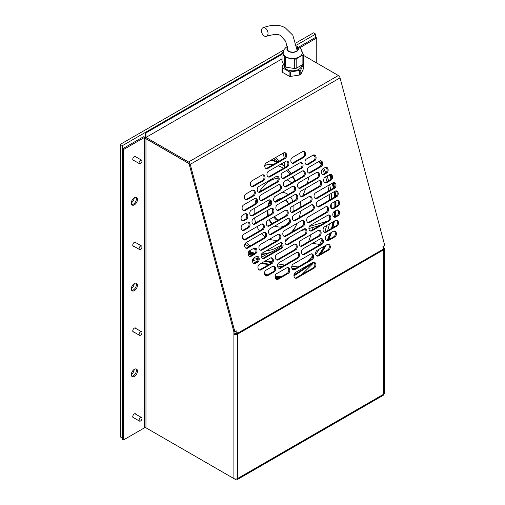 <?xml version="1.0" encoding="UTF-8"?>
<svg xmlns="http://www.w3.org/2000/svg" width="505" height="505" viewBox="0 0 505 505"><rect width="100%" height="100%" fill="white"/><g stroke="black" fill="none" stroke-linecap="round" stroke-linejoin="round"><path stroke-width="0.76" d="M140.535 160.268A2.045 1.18 120 0 0 139.197 162.073A2.045 1.18 120 0 0 139.513 163.715A2.045 1.18 120 0 0 140.535 163.614A2.045 1.18 120 0 0 141.873 161.808A2.045 1.18 120 0 0 141.558 160.167A2.045 1.18 120 0 0 140.535 160.268M140.535 246.08A2.045 1.18 120 0 0 139.197 247.879A2.045 1.18 120 0 0 139.513 249.52A2.045 1.18 120 0 0 140.535 249.419A2.045 1.18 120 0 0 141.873 247.614A2.045 1.18 120 0 0 141.558 245.973A2.045 1.18 120 0 0 140.535 246.08M140.535 331.867A2.045 1.18 120 0 0 139.197 333.672A2.045 1.18 120 0 0 139.513 335.314A2.045 1.18 120 0 0 140.535 335.213A2.045 1.18 120 0 0 141.873 333.407A2.045 1.18 120 0 0 141.558 331.766A2.045 1.18 120 0 0 140.535 331.867M140.535 417.66A2.045 1.18 120 0 0 139.197 419.459A2.045 1.18 120 0 0 139.513 421.101A2.045 1.18 120 0 0 140.535 421A2.045 1.18 120 0 0 141.873 419.194A2.045 1.18 120 0 0 141.558 417.559A2.045 1.18 120 0 0 140.535 417.66M136.375 198.888A4.349 2.512 120 0 0 135.933 197.322A4.349 2.512 120 0 1 135.971 200.876A4.349 2.512 120 0 1 133.301 204.209A4.349 2.512 120 0 1 131.736 204.62M131.313 202.858A4.349 2.512 120 0 0 134.197 197.846M136.375 284.681A4.349 2.512 120 0 0 135.933 283.116A4.349 2.512 120 0 1 135.971 286.67A4.349 2.512 120 0 1 133.301 290.003A4.349 2.512 120 0 1 131.736 290.413M131.313 288.652A4.349 2.512 120 0 0 134.197 283.64M136.375 370.474A4.349 2.512 120 0 0 135.933 368.902A4.349 2.512 120 0 1 135.971 372.456A4.349 2.512 120 0 1 133.301 375.789A4.349 2.512 120 0 1 131.736 376.2M131.313 374.439A4.349 2.512 120 0 0 134.197 369.426M122.444 145.648L122.444 438.132L120.272 436.875L120.272 144.392L122.444 145.648L281.992 53.53L145.238 132.487L145.238 137.025M298.827 47.072L315.675 37.345L315.675 34.087L296.555 45.122M315.675 34.087L313.504 32.831L296.05 42.906M283.835 49.957L120.272 144.392M281.992 54.37L145.964 132.903L145.964 137.328M145.964 132.903L145.238 132.487M135.94 414.315A2.304 1.332 120 0 0 135.536 413.765A2.304 1.332 120 0 0 134.387 413.879A2.304 1.332 120 0 0 132.878 415.912A2.304 1.332 120 0 0 133.232 417.755A2.304 1.332 120 0 0 133.869 417.843M135.94 328.521A2.304 1.332 120 0 0 135.536 327.979A2.304 1.332 120 0 0 134.387 328.092A2.304 1.332 120 0 0 132.878 330.118A2.304 1.332 120 0 0 133.232 331.968A2.304 1.332 120 0 0 133.869 332.05M135.94 242.735A2.304 1.332 120 0 0 135.536 242.185A2.304 1.332 120 0 0 134.387 242.299A2.304 1.332 120 0 0 132.878 244.332A2.304 1.332 120 0 0 133.232 246.175A2.304 1.332 120 0 0 133.869 246.263M135.933 156.922A2.304 1.332 120 0 0 135.536 156.398A2.304 1.332 120 0 0 134.387 156.512A2.304 1.332 120 0 0 132.878 158.538A2.304 1.332 120 0 0 133.232 160.382A2.304 1.332 120 0 0 133.888 160.47M307.286 57.57A2.304 1.332 120 0 0 307.053 57.368A2.304 1.332 120 0 0 306.769 57.273M134.387 204.834A4.349 2.512 120 0 0 137.227 201.003A4.349 2.512 120 0 0 136.558 197.518A4.349 2.512 120 0 0 134.387 197.733A4.349 2.512 120 0 0 131.54 201.564A4.349 2.512 120 0 0 132.209 205.055A4.349 2.512 120 0 0 134.387 204.834M134.387 290.627A4.349 2.512 120 0 0 137.227 286.796A4.349 2.512 120 0 0 136.558 283.311A4.349 2.512 120 0 0 134.387 283.526A4.349 2.512 120 0 0 131.54 287.358A4.349 2.512 120 0 0 132.209 290.842A4.349 2.512 120 0 0 134.387 290.627M134.387 376.414A4.349 2.512 120 0 0 137.227 372.583A4.349 2.512 120 0 0 136.558 369.098A4.349 2.512 120 0 0 134.387 369.313A4.349 2.512 120 0 0 131.54 373.144A4.349 2.512 120 0 0 132.209 376.635A4.349 2.512 120 0 0 134.387 376.414M230.274 476.486L235.702 479.624A2.557 1.477 -120 0 0 236.984 479.75A2.557 1.477 -120 0 0 237.514 478.576A2.557 1.477 180 0 1 233.897 478.576L145.964 427.811L145.964 138.755L189.028 163.614L233.897 331.861L233.897 334.152A2.557 1.477 0 0 0 237.514 334.152A2.557 1.477 -120 0 0 237.407 333.376L236.731 330.851L234.92 331.892L190.24 164.352A2.557 1.477 -120 0 0 188.542 161.998L145.989 137.429L145.989 138.679L188.542 163.248A1.023 0.593 -120 0 1 189.224 164.194L233.897 331.734L234.92 331.892M235.886 331.337L236.384 333.218A1.023 0.593 -120 0 1 236.428 333.527A1.023 0.593 0 0 1 234.983 333.527L234.983 331.861M146.065 137.385L143.433 136.786L144.518 137.417L144.518 427.811L123.529 439.931L122.444 439.299L122.444 148.906L123.529 149.53L144.518 137.417L146.033 138.711M383.705 245.992L383.705 247.665A2.557 1.477 -0 0 1 384.45 248.706L384.45 393.13A2.557 1.477 180 0 1 383.705 394.178A2.557 1.477 60 0 1 383.175 395.346L236.984 479.75M262.796 229.737A3.068 2.272 98.9 0 0 264.342 226.48A3.068 2.272 98.9 0 0 262.531 223.917A3.068 2.272 98.9 0 0 261.312 224.163L243.94 234.194A3.068 2.272 98.9 0 0 242.394 237.445A3.068 2.272 98.9 0 0 244.205 240.014A3.068 2.272 98.9 0 0 245.43 239.761L262.796 229.737L261.773 229.573A3.068 2.272 98.9 0 0 263.326 226.669A3.068 2.272 98.9 0 0 262.007 223.917M286.676 215.944A3.068 2.272 98.9 0 0 288.229 212.693A3.068 2.272 98.9 0 0 286.411 210.13A3.068 2.272 98.9 0 0 285.192 210.377L267.827 220.407A3.068 2.272 98.9 0 0 266.274 223.658A3.068 2.272 98.9 0 0 268.092 226.221A3.068 2.272 98.9 0 0 269.31 225.975L286.676 215.944L285.66 215.786A3.068 2.272 98.9 0 0 287.206 212.883A3.068 2.272 98.9 0 0 285.887 210.13M291.707 206.614A3.068 2.272 98.9 0 0 290.16 209.865A3.068 2.272 98.9 0 0 291.972 212.435A3.068 2.272 98.9 0 0 293.19 212.188L310.562 202.158A3.068 2.272 98.9 0 0 312.109 198.907A3.068 2.272 98.9 0 0 310.297 196.338A3.068 2.272 98.9 0 0 309.073 196.59L291.707 206.614M315.587 192.828A3.068 2.272 98.9 0 0 314.041 196.079A3.068 2.272 98.9 0 0 315.852 198.648A3.068 2.272 98.9 0 0 317.077 198.396L334.443 188.371A3.068 2.272 98.9 0 0 335.989 185.12A3.068 2.272 98.9 0 0 334.177 182.551A3.068 2.272 98.9 0 0 332.959 182.797L315.587 192.828M248.504 227.812A3.068 2.272 98.9 0 0 250.051 224.561A3.068 2.272 98.9 0 0 248.239 221.992A3.068 2.272 98.9 0 0 247.021 222.244L242.678 224.75A3.068 2.272 98.9 0 0 241.125 228.001A3.068 2.272 98.9 0 0 242.943 230.564A3.068 2.272 98.9 0 0 244.161 230.318L248.504 227.812L247.482 227.648A3.068 2.272 98.9 0 0 249.034 224.744A3.068 2.272 98.9 0 0 247.715 221.992M253.529 218.482A3.068 2.272 98.9 0 0 251.982 221.733A3.068 2.272 98.9 0 0 253.8 224.302A3.068 2.272 98.9 0 0 255.019 224.05L272.384 214.025A3.068 2.272 98.9 0 0 273.931 210.768A3.068 2.272 98.9 0 0 272.119 208.205A3.068 2.272 98.9 0 0 270.901 208.451L253.529 218.482M277.415 204.695A3.068 2.272 98.9 0 0 275.869 207.946A3.068 2.272 98.9 0 0 277.681 210.509A3.068 2.272 98.9 0 0 278.899 210.263L296.271 200.232A3.068 2.272 98.9 0 0 297.817 196.982A3.068 2.272 98.9 0 0 295.999 194.419A3.068 2.272 98.9 0 0 294.781 194.665L277.415 204.695M320.151 186.446A3.068 2.272 98.9 0 0 321.698 183.195A3.068 2.272 98.9 0 0 319.886 180.626A3.068 2.272 98.9 0 0 318.668 180.878L301.296 190.903A3.068 2.272 98.9 0 0 299.749 194.154A3.068 2.272 98.9 0 0 301.561 196.723A3.068 2.272 98.9 0 0 302.779 196.477L320.151 186.446L319.128 186.288A3.068 2.272 98.9 0 0 320.681 183.384A3.068 2.272 98.9 0 0 319.362 180.626M325.176 177.116A3.068 2.272 98.9 0 0 323.629 180.367A3.068 2.272 98.9 0 0 325.447 182.936A3.068 2.272 98.9 0 0 326.666 182.684L331.009 180.178A3.068 2.272 98.9 0 0 332.555 176.927A3.068 2.272 98.9 0 0 330.737 174.358A3.068 2.272 98.9 0 0 329.519 174.61L325.176 177.116M322.954 168.765A3.068 2.272 98.9 0 0 321.401 172.016A3.068 2.272 98.9 0 0 323.219 174.578A3.068 2.272 98.9 0 0 324.437 174.332L326.609 173.076A3.068 2.272 98.9 0 0 328.155 169.825A3.068 2.272 98.9 0 0 326.344 167.262A3.068 2.272 98.9 0 0 325.125 167.508L322.954 168.765M299.067 182.551A3.068 2.272 98.9 0 0 297.521 185.802A3.068 2.272 98.9 0 0 299.332 188.371A3.068 2.272 98.9 0 0 300.551 188.119L317.923 178.095A3.068 2.272 98.9 0 0 319.469 174.837A3.068 2.272 98.9 0 0 317.658 172.274A3.068 2.272 98.9 0 0 316.439 172.521L299.067 182.551M294.043 191.881A3.068 2.272 98.9 0 0 295.589 188.63A3.068 2.272 98.9 0 0 293.777 186.061A3.068 2.272 98.9 0 0 292.553 186.313L275.187 196.338A3.068 2.272 98.9 0 0 273.641 199.589A3.068 2.272 98.9 0 0 275.452 202.158A3.068 2.272 98.9 0 0 276.671 201.905L294.043 191.881L293.02 191.723A3.068 2.272 98.9 0 0 294.566 188.82A3.068 2.272 98.9 0 0 293.253 186.061M270.156 205.668A3.068 2.272 98.9 0 0 271.709 202.417A3.068 2.272 98.9 0 0 269.891 199.854A3.068 2.272 98.9 0 0 268.673 200.1L251.301 210.13A3.068 2.272 98.9 0 0 249.754 213.381A3.068 2.272 98.9 0 0 251.572 215.944A3.068 2.272 98.9 0 0 252.79 215.698L270.156 205.668L269.14 205.51A3.068 2.272 98.9 0 0 270.686 202.606A3.068 2.272 98.9 0 0 269.367 199.847M246.276 219.46A3.068 2.272 98.9 0 0 247.822 216.203A3.068 2.272 98.9 0 0 246.011 213.64A3.068 2.272 98.9 0 0 244.792 213.886L242.621 215.143A3.068 2.272 98.9 0 0 241.074 218.394A3.068 2.272 98.9 0 0 242.886 220.956A3.068 2.272 98.9 0 0 244.104 220.71L246.276 219.46L245.253 219.296A3.068 2.272 98.9 0 0 246.806 216.393A3.068 2.272 98.9 0 0 245.487 213.64M255.991 204.209A3.068 2.272 98.9 0 0 257.537 200.958A3.068 2.272 98.9 0 0 255.726 198.389A3.068 2.272 98.9 0 0 254.501 198.642L243.65 204.91A3.068 2.272 98.9 0 0 242.103 208.161A3.068 2.272 98.9 0 0 243.915 210.724A3.068 2.272 98.9 0 0 245.133 210.478L255.991 204.209L254.968 204.052A3.068 2.272 98.9 0 0 256.515 201.148A3.068 2.272 98.9 0 0 255.202 198.389M253.762 195.858A3.068 2.272 98.9 0 0 255.309 192.607A3.068 2.272 98.9 0 0 253.497 190.038A3.068 2.272 98.9 0 0 252.279 190.284L245.765 194.046A3.068 2.272 98.9 0 0 244.218 197.297A3.068 2.272 98.9 0 0 246.03 199.866A3.068 2.272 98.9 0 0 247.248 199.614L253.762 195.858L252.74 195.694A3.068 2.272 98.9 0 0 254.293 192.79A3.068 2.272 98.9 0 0 252.973 190.038M279.871 190.423A3.068 2.272 98.9 0 0 281.418 187.172A3.068 2.272 98.9 0 0 279.606 184.603A3.068 2.272 98.9 0 0 278.388 184.849L261.016 194.88A3.068 2.272 98.9 0 0 259.469 198.13A3.068 2.272 98.9 0 0 261.281 200.7A3.068 2.272 98.9 0 0 262.505 200.447L279.871 190.423L278.848 190.259A3.068 2.272 98.9 0 0 280.401 187.355A3.068 2.272 98.9 0 0 279.082 184.603M277.643 182.065A3.068 2.272 98.9 0 0 279.189 178.814A3.068 2.272 98.9 0 0 277.378 176.251A3.068 2.272 98.9 0 0 276.159 176.498L258.787 186.528A3.068 2.272 98.9 0 0 257.241 189.779A3.068 2.272 98.9 0 0 259.059 192.342A3.068 2.272 98.9 0 0 260.277 192.096L277.643 182.065L276.626 181.907A3.068 2.272 98.9 0 0 278.173 179.004A3.068 2.272 98.9 0 0 276.854 176.251M263.477 180.607A3.068 2.272 98.9 0 0 265.024 177.356A3.068 2.272 98.9 0 0 263.206 174.793A3.068 2.272 98.9 0 0 261.988 175.039L251.856 180.891A3.068 2.272 98.9 0 0 250.31 184.142A3.068 2.272 98.9 0 0 252.121 186.705A3.068 2.272 98.9 0 0 253.346 186.459L263.477 180.607L262.455 180.449A3.068 2.272 98.9 0 0 264.001 177.545A3.068 2.272 98.9 0 0 262.688 174.787M268.502 171.277A3.068 2.272 98.9 0 0 266.956 174.528A3.068 2.272 98.9 0 0 268.767 177.097A3.068 2.272 98.9 0 0 269.986 176.845L287.358 166.82A3.068 2.272 98.9 0 0 288.904 163.57A3.068 2.272 98.9 0 0 287.092 161A3.068 2.272 98.9 0 0 285.874 161.253L268.502 171.277M266.274 162.926A3.068 2.272 98.9 0 0 264.727 166.177A3.068 2.272 98.9 0 0 266.539 168.739A3.068 2.272 98.9 0 0 267.764 168.493L285.129 158.469A3.068 2.272 98.9 0 0 286.676 155.212A3.068 2.272 98.9 0 0 284.864 152.649A3.068 2.272 98.9 0 0 283.646 152.895L266.274 162.926M284.902 181.093A3.068 2.272 98.9 0 0 283.349 184.344A3.068 2.272 98.9 0 0 285.167 186.907A3.068 2.272 98.9 0 0 286.385 186.661L303.751 176.63A3.068 2.272 98.9 0 0 305.304 173.379A3.068 2.272 98.9 0 0 303.486 170.816A3.068 2.272 98.9 0 0 302.268 171.062L284.902 181.093M282.674 172.735A3.068 2.272 98.9 0 0 281.127 175.993A3.068 2.272 98.9 0 0 282.939 178.555A3.068 2.272 98.9 0 0 284.157 178.309L301.529 168.279A3.068 2.272 98.9 0 0 303.076 165.028A3.068 2.272 98.9 0 0 301.258 162.459A3.068 2.272 98.9 0 0 300.039 162.711L282.674 172.735M308.782 167.3A3.068 2.272 98.9 0 0 307.236 170.557A3.068 2.272 98.9 0 0 309.047 173.12A3.068 2.272 98.9 0 0 310.266 172.874L321.123 166.606A3.068 2.272 98.9 0 0 322.67 163.355A3.068 2.272 98.9 0 0 320.858 160.786A3.068 2.272 98.9 0 0 319.64 161.038L308.782 167.3M306.554 158.949A3.068 2.272 98.9 0 0 305.007 162.2A3.068 2.272 98.9 0 0 306.819 164.769A3.068 2.272 98.9 0 0 308.037 164.516L314.552 160.76A3.068 2.272 98.9 0 0 316.098 157.503A3.068 2.272 98.9 0 0 314.287 154.94A3.068 2.272 98.9 0 0 313.068 155.186L306.554 158.949M292.389 157.491A3.068 2.272 98.9 0 0 290.836 160.741A3.068 2.272 98.9 0 0 292.654 163.311A3.068 2.272 98.9 0 0 293.872 163.058L304.004 157.206A3.068 2.272 98.9 0 0 305.55 153.956A3.068 2.272 98.9 0 0 303.739 151.393A3.068 2.272 98.9 0 0 302.52 151.639L292.389 157.491M326.849 235.059A3.068 2.272 98.9 0 0 325.302 238.309A3.068 2.272 98.9 0 0 327.12 240.879A3.068 2.272 98.9 0 0 328.338 240.632L334.853 236.87A3.068 2.272 98.9 0 0 336.399 233.619A3.068 2.272 98.9 0 0 334.581 231.05A3.068 2.272 98.9 0 0 333.363 231.303L326.849 235.059M324.627 226.707A3.068 2.272 98.9 0 0 323.074 229.958A3.068 2.272 98.9 0 0 324.892 232.527A3.068 2.272 98.9 0 0 326.11 232.275L336.968 226.006A3.068 2.272 98.9 0 0 338.514 222.755A3.068 2.272 98.9 0 0 336.696 220.193A3.068 2.272 98.9 0 0 335.478 220.439L324.627 226.707M332.107 203.105A3.068 2.272 98.9 0 0 330.56 206.356A3.068 2.272 98.9 0 0 332.378 208.925A3.068 2.272 98.9 0 0 333.597 208.672L337.94 206.166A3.068 2.272 98.9 0 0 339.486 202.915A3.068 2.272 98.9 0 0 337.668 200.352A3.068 2.272 98.9 0 0 336.45 200.599L332.107 203.105M317.815 201.179A3.068 2.272 98.9 0 0 316.269 204.437A3.068 2.272 98.9 0 0 318.081 207A3.068 2.272 98.9 0 0 319.299 206.753L336.671 196.723A3.068 2.272 98.9 0 0 338.217 193.472A3.068 2.272 98.9 0 0 336.406 190.903A3.068 2.272 98.9 0 0 335.187 191.155L317.815 201.179M293.935 214.972A3.068 2.272 98.9 0 0 292.389 218.223A3.068 2.272 98.9 0 0 294.2 220.786A3.068 2.272 98.9 0 0 295.419 220.54L312.791 210.509A3.068 2.272 98.9 0 0 314.337 207.258A3.068 2.272 98.9 0 0 312.526 204.695A3.068 2.272 98.9 0 0 311.301 204.942L293.935 214.972M327.082 212.435A3.068 2.272 98.9 0 0 328.629 209.184A3.068 2.272 98.9 0 0 326.817 206.614A3.068 2.272 98.9 0 0 325.599 206.867L308.227 216.891A3.068 2.272 98.9 0 0 306.68 220.148A3.068 2.272 98.9 0 0 308.492 222.711A3.068 2.272 98.9 0 0 309.71 222.465L327.082 212.435L326.06 212.277A3.068 2.272 98.9 0 0 327.612 209.373A3.068 2.272 98.9 0 0 326.293 206.614M310.455 225.249A3.068 2.272 98.9 0 0 308.909 228.5A3.068 2.272 98.9 0 0 310.72 231.063A3.068 2.272 98.9 0 0 311.939 230.817L329.31 220.786A3.068 2.272 98.9 0 0 330.857 217.535A3.068 2.272 98.9 0 0 329.045 214.972A3.068 2.272 98.9 0 0 327.821 215.218L310.455 225.249M300.74 240.494A3.068 2.272 98.9 0 0 299.194 243.745A3.068 2.272 98.9 0 0 301.005 246.314A3.068 2.272 98.9 0 0 302.224 246.061L319.596 236.037A3.068 2.272 98.9 0 0 321.142 232.786A3.068 2.272 98.9 0 0 319.33 230.217A3.068 2.272 98.9 0 0 318.112 230.469L300.74 240.494M302.968 248.851A3.068 2.272 98.9 0 0 301.422 252.102A3.068 2.272 98.9 0 0 303.234 254.665A3.068 2.272 98.9 0 0 304.452 254.419L321.824 244.388A3.068 2.272 98.9 0 0 323.37 241.137A3.068 2.272 98.9 0 0 321.559 238.575A3.068 2.272 98.9 0 0 320.34 238.821L302.968 248.851M317.14 250.31A3.068 2.272 98.9 0 0 315.587 253.56A3.068 2.272 98.9 0 0 317.405 256.123A3.068 2.272 98.9 0 0 318.623 255.877L328.755 250.025A3.068 2.272 98.9 0 0 330.302 246.775A3.068 2.272 98.9 0 0 328.49 244.212A3.068 2.272 98.9 0 0 327.272 244.458L317.14 250.31M334.335 211.456A3.068 2.272 98.9 0 0 332.789 214.713A3.068 2.272 98.9 0 0 334.6 217.276A3.068 2.272 98.9 0 0 335.825 217.03L337.997 215.774A3.068 2.272 98.9 0 0 339.543 212.523A3.068 2.272 98.9 0 0 337.725 209.954A3.068 2.272 98.9 0 0 336.507 210.206L334.335 211.456M288.229 273.426A3.068 2.272 98.9 0 0 289.775 270.175A3.068 2.272 98.9 0 0 287.964 267.606A3.068 2.272 98.9 0 0 286.739 267.858L276.607 273.704A3.068 2.272 98.9 0 0 275.061 276.961A3.068 2.272 98.9 0 0 276.879 279.524A3.068 2.272 98.9 0 0 278.097 279.278L288.229 273.426L287.206 273.268A3.068 2.272 98.9 0 0 288.753 270.364A3.068 2.272 98.9 0 0 287.44 267.606M295.482 272.447A3.068 2.272 98.9 0 0 293.935 275.705A3.068 2.272 98.9 0 0 295.747 278.268A3.068 2.272 98.9 0 0 296.965 278.021L314.337 267.991A3.068 2.272 98.9 0 0 315.884 264.74A3.068 2.272 98.9 0 0 314.072 262.171A3.068 2.272 98.9 0 0 312.854 262.423L295.482 272.447M293.253 264.096A3.068 2.272 98.9 0 0 291.707 267.347A3.068 2.272 98.9 0 0 293.519 269.916A3.068 2.272 98.9 0 0 294.743 269.664L312.109 259.639A3.068 2.272 98.9 0 0 313.655 256.389A3.068 2.272 98.9 0 0 311.844 253.819A3.068 2.272 98.9 0 0 310.625 254.072L293.253 264.096M274.057 271.968A3.068 2.272 98.9 0 0 275.604 268.717A3.068 2.272 98.9 0 0 273.792 266.148A3.068 2.272 98.9 0 0 272.574 266.4L266.059 270.156A3.068 2.272 98.9 0 0 264.513 273.407A3.068 2.272 98.9 0 0 266.324 275.976A3.068 2.272 98.9 0 0 267.543 275.73L274.057 271.968L273.041 271.804A3.068 2.272 98.9 0 0 274.587 268.9A3.068 2.272 98.9 0 0 273.268 266.148M297.944 258.181A3.068 2.272 98.9 0 0 299.49 254.924A3.068 2.272 98.9 0 0 297.672 252.361A3.068 2.272 98.9 0 0 296.454 252.607L279.088 262.638A3.068 2.272 98.9 0 0 277.542 265.889A3.068 2.272 98.9 0 0 279.353 268.458A3.068 2.272 98.9 0 0 280.572 268.205L297.944 258.181L296.921 258.017A3.068 2.272 98.9 0 0 298.468 255.113A3.068 2.272 98.9 0 0 297.155 252.361M271.829 263.616A3.068 2.272 98.9 0 0 273.375 260.359A3.068 2.272 98.9 0 0 271.564 257.796A3.068 2.272 98.9 0 0 270.345 258.042L259.488 264.311A3.068 2.272 98.9 0 0 257.941 267.562A3.068 2.272 98.9 0 0 259.753 270.131A3.068 2.272 98.9 0 0 260.978 269.878L271.829 263.616L270.813 263.452A3.068 2.272 98.9 0 0 272.359 260.548A3.068 2.272 98.9 0 0 271.04 257.796M295.715 249.823A3.068 2.272 98.9 0 0 297.262 246.573A3.068 2.272 98.9 0 0 295.444 244.01A3.068 2.272 98.9 0 0 294.226 244.256L276.86 254.286A3.068 2.272 98.9 0 0 275.313 257.537A3.068 2.272 98.9 0 0 277.125 260.1A3.068 2.272 98.9 0 0 278.343 259.854L295.715 249.823L294.693 249.666A3.068 2.272 98.9 0 0 296.239 246.762A3.068 2.272 98.9 0 0 294.926 244.003M257.664 262.152A3.068 2.272 98.9 0 0 259.21 258.901A3.068 2.272 98.9 0 0 257.399 256.338A3.068 2.272 98.9 0 0 256.174 256.584L254.002 257.84A3.068 2.272 98.9 0 0 252.456 261.091A3.068 2.272 98.9 0 0 254.274 263.654A3.068 2.272 98.9 0 0 255.492 263.408L257.664 262.152L256.641 261.994A3.068 2.272 98.9 0 0 258.188 259.09A3.068 2.272 98.9 0 0 256.875 256.338M281.544 248.365A3.068 2.272 98.9 0 0 283.09 245.114A3.068 2.272 98.9 0 0 281.279 242.545A3.068 2.272 98.9 0 0 280.06 242.798L262.688 252.822A3.068 2.272 98.9 0 0 261.142 256.073A3.068 2.272 98.9 0 0 262.954 258.642A3.068 2.272 98.9 0 0 264.178 258.396L281.544 248.365L280.521 248.207A3.068 2.272 98.9 0 0 282.074 245.304A3.068 2.272 98.9 0 0 280.755 242.545M305.424 234.579A3.068 2.272 98.9 0 0 306.977 231.328A3.068 2.272 98.9 0 0 305.159 228.759A3.068 2.272 98.9 0 0 303.941 229.005L286.575 239.035A3.068 2.272 98.9 0 0 285.022 242.286A3.068 2.272 98.9 0 0 286.84 244.856A3.068 2.272 98.9 0 0 288.058 244.603L305.424 234.579L304.408 234.415A3.068 2.272 98.9 0 0 305.954 231.511A3.068 2.272 98.9 0 0 304.635 228.759M255.435 253.8A3.068 2.272 98.9 0 0 256.982 250.549A3.068 2.272 98.9 0 0 255.17 247.98A3.068 2.272 98.9 0 0 253.952 248.233L249.609 250.739A3.068 2.272 98.9 0 0 248.056 253.99A3.068 2.272 98.9 0 0 249.874 256.559A3.068 2.272 98.9 0 0 251.092 256.306L255.435 253.8L254.413 253.643A3.068 2.272 98.9 0 0 255.966 250.739A3.068 2.272 98.9 0 0 254.646 247.98M284.347 230.684A3.068 2.272 98.9 0 0 282.794 233.935A3.068 2.272 98.9 0 0 284.612 236.498A3.068 2.272 98.9 0 0 285.83 236.252L303.196 226.221A3.068 2.272 98.9 0 0 304.749 222.97A3.068 2.272 98.9 0 0 302.931 220.407A3.068 2.272 98.9 0 0 301.712 220.653L284.347 230.684M260.46 244.47A3.068 2.272 98.9 0 0 258.913 247.721A3.068 2.272 98.9 0 0 260.725 250.291A3.068 2.272 98.9 0 0 261.95 250.038L279.315 240.014A3.068 2.272 98.9 0 0 280.862 236.763A3.068 2.272 98.9 0 0 279.05 234.194A3.068 2.272 98.9 0 0 277.832 234.44L260.46 244.47M288.904 224.302A3.068 2.272 98.9 0 0 290.457 221.045A3.068 2.272 98.9 0 0 288.639 218.482A3.068 2.272 98.9 0 0 287.421 218.728L270.055 228.759A3.068 2.272 98.9 0 0 268.502 232.01A3.068 2.272 98.9 0 0 270.32 234.579A3.068 2.272 98.9 0 0 271.538 234.326L288.904 224.302L287.888 224.138A3.068 2.272 98.9 0 0 289.434 221.234A3.068 2.272 98.9 0 0 288.115 218.482M265.024 238.089A3.068 2.272 98.9 0 0 266.571 234.838A3.068 2.272 98.9 0 0 264.759 232.268A3.068 2.272 98.9 0 0 263.541 232.521L246.169 242.545A3.068 2.272 98.9 0 0 244.622 245.796A3.068 2.272 98.9 0 0 246.434 248.365A3.068 2.272 98.9 0 0 247.652 248.119L265.024 238.089L264.001 237.931A3.068 2.272 98.9 0 0 265.554 235.027A3.068 2.272 98.9 0 0 264.235 232.268M303.328 55.285L338.35 75.504A2.557 1.477 60 0 1 340.048 77.865L384.728 245.405L382.916 246.446L383.592 248.978A2.557 1.477 60 0 1 383.705 249.754A2.557 1.477 -0 0 0 384.45 248.706M243.713 239.85A3.068 2.272 98.9 0 0 244.407 239.604L261.773 229.573M267.593 226.063A3.068 2.272 98.9 0 0 268.288 225.811L285.66 215.786M291.473 212.277A3.068 2.272 98.9 0 0 292.174 212.024L309.54 202A3.068 2.272 98.9 0 0 311.086 199.096A3.068 2.272 98.9 0 0 309.773 196.338M315.36 198.484A3.068 2.272 98.9 0 0 316.054 198.238L333.426 188.207A3.068 2.272 98.9 0 0 334.973 185.303A3.068 2.272 98.9 0 0 333.653 182.551M242.444 230.406A3.068 2.272 98.9 0 0 243.139 230.16L247.482 227.648M253.302 224.138A3.068 2.272 98.9 0 0 253.996 223.892L271.368 213.861A3.068 2.272 98.9 0 0 272.915 210.957A3.068 2.272 98.9 0 0 271.595 208.205M277.182 210.351A3.068 2.272 98.9 0 0 277.876 210.099L295.248 200.075A3.068 2.272 98.9 0 0 296.795 197.171A3.068 2.272 98.9 0 0 295.482 194.419M301.062 196.565A3.068 2.272 98.9 0 0 301.763 196.312L319.128 186.288M324.949 182.772A3.068 2.272 98.9 0 0 325.643 182.526L329.986 180.02A3.068 2.272 98.9 0 0 331.533 177.116A3.068 2.272 98.9 0 0 330.219 174.358M322.72 174.421A3.068 2.272 98.9 0 0 323.415 174.174L325.586 172.918A3.068 2.272 98.9 0 0 327.139 170.015A3.068 2.272 98.9 0 0 325.82 167.262M298.84 188.207A3.068 2.272 98.9 0 0 299.534 187.961L316.9 177.93A3.068 2.272 98.9 0 0 318.453 175.027A3.068 2.272 98.9 0 0 317.134 172.274M274.954 202A3.068 2.272 98.9 0 0 275.654 201.748L293.02 191.723M251.073 215.786A3.068 2.272 98.9 0 0 251.768 215.534L269.14 205.51M242.387 220.799A3.068 2.272 98.9 0 0 243.082 220.552L245.253 219.296M243.416 210.566A3.068 2.272 98.9 0 0 244.111 210.314L254.968 204.052M245.531 199.709A3.068 2.272 98.9 0 0 246.225 199.456L252.74 195.694M260.788 200.535A3.068 2.272 98.9 0 0 261.483 200.289L278.848 190.259M258.56 192.184A3.068 2.272 98.9 0 0 259.254 191.938L276.626 181.907M251.629 186.547A3.068 2.272 98.9 0 0 252.323 186.294L262.455 180.449M268.269 176.939A3.068 2.272 98.9 0 0 268.969 176.687L286.335 166.656A3.068 2.272 98.9 0 0 287.888 163.753A3.068 2.272 98.9 0 0 286.569 161M266.047 168.582A3.068 2.272 98.9 0 0 266.741 168.335L284.107 158.305A3.068 2.272 98.9 0 0 285.66 155.401A3.068 2.272 98.9 0 0 284.34 152.649M284.668 186.749A3.068 2.272 98.9 0 0 285.363 186.503L302.735 176.472A3.068 2.272 98.9 0 0 304.281 173.568A3.068 2.272 98.9 0 0 302.968 170.816M282.415 178.385A31.215 23.097 -81.1 0 1 282.465 178.391A3.068 2.272 98.9 0 0 283.135 178.145L300.507 168.121A3.068 2.272 98.9 0 0 302.053 165.217A3.068 2.272 98.9 0 0 300.74 162.459M308.549 172.963A3.068 2.272 98.9 0 0 309.249 172.71L320.101 166.442A3.068 2.272 98.9 0 0 321.653 163.538A3.068 2.272 98.9 0 0 320.334 160.786M306.32 164.605A3.068 2.272 98.9 0 0 307.021 164.359L313.536 160.596A3.068 2.272 98.9 0 0 315.082 157.693A3.068 2.272 98.9 0 0 313.763 154.94M292.155 163.147A3.068 2.272 98.9 0 0 292.849 162.9L302.981 157.049A3.068 2.272 98.9 0 0 304.534 154.145A3.068 2.272 98.9 0 0 303.215 151.393M326.621 240.721A3.068 2.272 98.9 0 0 327.316 240.468L333.83 236.706A3.068 2.272 98.9 0 0 335.377 233.802A3.068 2.272 98.9 0 0 334.064 231.05M324.393 232.363A3.068 2.272 98.9 0 0 325.087 232.117L335.945 225.849A3.068 2.272 98.9 0 0 337.491 222.945A3.068 2.272 98.9 0 0 336.178 220.193M331.88 208.761A3.068 2.272 98.9 0 0 332.574 208.514L336.917 206.008A3.068 2.272 98.9 0 0 338.464 203.105A3.068 2.272 98.9 0 0 337.151 200.346M317.588 206.842A3.068 2.272 98.9 0 0 318.283 206.589L335.648 196.565A3.068 2.272 98.9 0 0 337.201 193.661A3.068 2.272 98.9 0 0 335.882 190.903M293.702 220.628A3.068 2.272 98.9 0 0 294.402 220.382L311.768 210.351A3.068 2.272 98.9 0 0 313.315 207.448A3.068 2.272 98.9 0 0 312.002 204.695M307.993 222.553A3.068 2.272 98.9 0 0 308.694 222.301L326.06 212.277M310.221 230.905A3.068 2.272 98.9 0 0 310.922 230.659L328.288 220.628A3.068 2.272 98.9 0 0 329.834 217.724A3.068 2.272 98.9 0 0 328.521 214.972M300.513 246.156A3.068 2.272 98.9 0 0 301.207 245.903L318.573 235.879A3.068 2.272 98.9 0 0 320.126 232.975A3.068 2.272 98.9 0 0 318.807 230.217M302.735 254.507A3.068 2.272 98.9 0 0 303.436 254.255L320.801 244.231A3.068 2.272 98.9 0 0 322.354 241.327A3.068 2.272 98.9 0 0 321.035 238.568M316.906 255.966A3.068 2.272 98.9 0 0 317.601 255.719L327.732 249.868A3.068 2.272 98.9 0 0 329.285 246.964A3.068 2.272 98.9 0 0 327.966 244.212M334.108 217.118A3.068 2.272 98.9 0 0 334.802 216.866L336.974 215.616A3.068 2.272 98.9 0 0 338.52 212.712A3.068 2.272 98.9 0 0 337.207 209.954M276.38 279.366A3.068 2.272 98.9 0 0 277.075 279.113L287.206 273.268M295.255 278.11A3.068 2.272 98.9 0 0 295.949 277.857L313.315 267.833A3.068 2.272 98.9 0 0 314.868 264.929A3.068 2.272 98.9 0 0 313.548 262.171M293.973 268.49A97.231 71.95 98.9 0 1 293.02 269.752A3.068 2.272 98.9 0 0 293.721 269.506L311.093 259.475A3.068 2.272 98.9 0 0 312.639 256.572A3.068 2.272 98.9 0 0 311.32 253.819M265.826 275.818A3.068 2.272 98.9 0 0 266.526 275.566L273.041 271.804M278.855 268.294A3.068 2.272 98.9 0 0 279.549 268.048L296.921 258.017M259.261 269.973A3.068 2.272 98.9 0 0 259.955 269.72L270.813 263.452M276.626 259.942A3.068 2.272 98.9 0 0 277.321 259.69L294.693 249.666M253.775 263.496A3.068 2.272 98.9 0 0 254.469 263.244L256.641 261.994M262.461 258.484A3.068 2.272 98.9 0 0 263.155 258.232L280.521 248.207M286.341 244.691A3.068 2.272 98.9 0 0 287.036 244.445L304.408 234.415M249.375 256.395A3.068 2.272 98.9 0 0 250.07 256.149L254.413 253.643M284.113 236.34A3.068 2.272 98.9 0 0 284.807 236.094L302.179 226.063A3.068 2.272 98.9 0 0 303.726 223.159A3.068 2.272 98.9 0 0 302.413 220.407M260.233 250.126A3.068 2.272 98.9 0 0 260.927 249.88L278.299 239.85A3.068 2.272 98.9 0 0 279.846 236.946A3.068 2.272 98.9 0 0 278.526 234.194M269.822 234.415A3.068 2.272 98.9 0 0 270.516 234.168L287.888 224.138M245.935 248.207A3.068 2.272 98.9 0 0 246.636 247.955L264.001 237.931M236.428 333.527L237.514 334.152L237.514 478.576L383.705 394.178L383.705 249.754L237.514 334.152M234.983 333.527L233.897 334.152L233.897 478.576M383.308 247.892L383.705 247.665M145.989 137.429L281.992 58.908M299.768 47.779L316.761 37.97L316.761 63.043M315.675 37.345L316.761 37.97M144.518 427.811A1.023 0.593 180 0 1 145.964 427.811M122.444 148.906L143.433 136.786M123.529 439.931L123.529 149.53M294.226 268.527L294.03 268.628A2.045 1.18 180 0 1 293.784 268.742M281.045 164.037A47.079 34.839 -81.1 0 1 285.413 167.193M287.983 169.674A47.079 34.839 -81.1 0 1 291.101 173.55M292.95 176.447A47.079 34.839 -81.1 0 1 295.173 180.84M288.652 237.836A47.079 34.839 -81.1 0 1 285.022 242.299M282.074 245.209A47.079 34.839 -81.1 0 1 261.622 253.964M254.937 253.232A47.079 34.839 -81.1 0 1 249.148 251.08M255.833 249.558A43.291 32.036 -81.1 0 1 253.081 248.731M278.053 165.766A43.291 32.036 -81.1 0 1 282.099 167.477A43.291 32.036 -81.1 0 1 283.52 168.285M286.581 170.482A43.291 32.036 -81.1 0 1 290.224 174.055M292.357 176.788A43.291 32.036 -81.1 0 1 294.901 180.992M297.211 223.254A31.215 23.097 -81.1 0 1 296.138 225.451L293.62 230.204A43.291 32.036 -81.1 0 1 292.988 231.372M288.607 237.861A43.291 32.036 -81.1 0 1 285.035 241.769M282.005 244.395A43.291 32.036 -81.1 0 1 266.406 250.676M255.568 248.908A43.291 32.036 -81.1 0 1 254.009 248.195M287.074 179.837A31.215 23.097 -81.1 0 1 287.831 180.222A31.215 23.097 -81.1 0 1 291.637 182.879M300.525 201.527A31.215 23.097 -81.1 0 1 300.803 207.037M300.525 211.166A31.215 23.097 -81.1 0 1 299.269 217.567M296.138 225.451A31.215 23.097 -81.1 0 1 291.404 232.281M277.946 240.058A31.215 23.097 -81.1 0 1 269.512 239.244M289.365 221.828A17.397 12.877 -81.1 0 1 278.242 226.941L277.592 226.84A17.397 12.877 -81.1 0 1 274.865 225.981M281.923 192.449A17.397 12.877 -81.1 0 1 283.64 192.563A17.397 12.877 -81.1 0 1 286.707 193.592A17.397 12.877 -81.1 0 1 288.159 194.526M290.634 197.064A17.397 12.877 -81.1 0 1 292.881 201.445M293.777 205.421A17.397 12.877 -81.1 0 1 293.752 211.115M278.242 226.941A17.397 12.877 -81.1 0 1 275.175 225.912A17.397 12.877 -81.1 0 1 275.08 225.855M285.363 200.1A10.744 7.954 -81.1 0 1 288.462 203.995M278.293 220.035A10.744 7.954 -81.1 0 1 277.788 219.795A10.744 7.954 -81.1 0 1 274.632 216.475M285.748 199.879A11.362 8.408 -81.1 0 1 288.589 203.919M277.535 220.477A11.362 8.408 -81.1 0 1 277.176 220.3A11.362 8.408 -81.1 0 1 273.893 216.898M270.51 160.483A47.079 34.839 -81.1 0 1 271.652 160.634A47.079 34.839 -81.1 0 1 277.346 162.212M248.832 246.686A43.291 32.036 -81.1 0 1 244.994 243.902M265.144 164.188A43.291 32.036 -81.1 0 1 271.065 164.377L273.053 164.687M250.221 245.884A43.291 32.036 -81.1 0 1 246.32 242.457M244.029 239.774A43.291 32.036 -81.1 0 1 242.394 237.457M264.772 165.362A43.291 32.036 -81.1 0 1 272.99 164.725M265.018 236.883A31.215 23.097 -81.1 0 1 261.495 233.701M259.381 230.955A31.215 23.097 -81.1 0 1 257.039 226.631M255.681 222.92A31.215 23.097 -81.1 0 1 254.57 217.882M254.204 214.133A31.215 23.097 -81.1 0 1 254.324 208.382M254.937 204.064A31.215 23.097 -81.1 0 1 256.149 199.361M259.463 191.812A31.215 23.097 -81.1 0 1 278.129 178.227M271.823 223.772A17.397 12.877 -81.1 0 1 269.045 219.7M267.789 215.925A17.397 12.877 -81.1 0 1 267.303 210.534M267.833 206.261A17.397 12.877 -81.1 0 1 270.017 200.371M282.074 192.361A17.397 12.877 -81.1 0 1 282.989 192.462L283.64 192.563M272.176 223.57A17.397 12.877 -81.1 0 1 269.525 219.423M268.351 215.603A17.397 12.877 -81.1 0 1 267.972 210.143M268.609 205.813A17.397 12.877 -81.1 0 1 270.396 200.984M272.548 212.491A11.362 8.408 -81.1 0 1 272.542 209.171M275.452 201.849A11.362 8.408 -81.1 0 1 281.335 198.465M281.291 163.898A47.697 35.293 -81.1 0 1 285.495 167.149M275.162 250.164A47.697 35.293 -81.1 0 1 261.413 254.406M254.204 253.762A47.697 35.293 -81.1 0 1 248.599 251.774M271.652 160.634L270.768 160.495A47.079 34.839 98.9 0 0 270.541 160.464M271.381 159.978A47.697 35.293 -81.1 0 1 277.763 161.972M248.959 251.282A47.079 34.839 98.9 0 0 254.886 253.283M253.712 254.047L248.062 254.047M258.15 258.326L256.445 259.216M308.568 241.655A97.231 71.95 98.9 0 0 311.074 234.528M312.494 229.743A97.231 71.95 98.9 0 0 313.125 227.383M275.509 157.598A54.811 40.564 -81.1 0 1 279.341 161.057M281.664 163.677A54.811 40.564 -81.1 0 1 282.459 164.687M268.565 253.112A54.811 40.564 -81.1 0 1 261.337 257.114M258.143 258.289A54.811 40.564 -81.1 0 1 255.555 258.983M253.352 259.406A54.811 40.564 -81.1 0 1 252.702 259.501L254.867 258.8L258.131 259.646M273.716 158.627A51.939 38.437 -81.1 0 1 277.952 161.859M263.976 254.166A51.939 38.437 -81.1 0 1 261.18 255.322M257.146 256.502A51.939 38.437 -81.1 0 1 255.883 256.755M252.279 254.873L248.182 254.785L252.279 254.873M266.905 275.345L266.11 275.111M328.136 239.995L330.939 232.704M328.521 239.774L331.274 232.508M332.707 227.717L334.209 221.177M334.935 216.79L335.585 210.736M335.793 206.659L335.774 200.99M335.516 196.641L334.884 191.326M334.215 187.494L333.111 182.722M331.501 177.476L330.371 174.446M313.87 154.997A67.039 49.61 -81.1 0 1 314.628 155.761M319.242 161.265A67.039 49.61 -81.1 0 1 321.47 164.586A67.039 49.61 -81.1 0 0 321.237 164.213L320.214 166.385M323.636 168.367A67.039 49.61 -81.1 0 1 325.757 172.811M327.044 176.037A67.039 49.61 -81.1 0 1 328.616 180.809M329.645 184.71A67.039 49.61 -81.1 0 1 330.661 189.804M331.185 193.465A67.039 49.61 -81.1 0 1 331.659 198.869M331.785 203.326A67.039 49.61 -81.1 0 1 331.646 208.628M329.468 223.911A67.039 49.61 -81.1 0 1 327.625 230.652M319.293 249.066A67.039 49.61 -81.1 0 1 315.713 254.368M282.143 276.191A67.039 49.61 -81.1 0 1 275.067 276.488M332.391 227.9L333.912 221.341M334.651 216.948L335.314 210.894M335.528 206.81L335.522 201.135M335.263 196.786L334.638 191.471M333.994 187.753L332.864 182.854M331.394 178.019L330.043 174.395M264.734 274.512L266.823 275.395M275.137 277.567L279.164 277.908M293.929 275.509L313.769 262.303M320.631 253.964L325.927 245.234M298.139 266.956L291.833 266.135M284.7 265.075L277.946 263.919L284.706 265.075M271.627 262.707L264.803 261.243L271.627 262.707M258.131 259.652L254.93 258.825M266.249 261.565A88.091 65.189 98.9 0 0 272.283 261.186M312.538 243.322L319.665 244.445M252.544 261.735A90.136 66.704 98.9 0 0 255.726 262.524M252.5 260.277L257.228 261.521M262.215 262.739L269.316 264.317M277.542 265.927L281.904 266.684M291.846 268.205L295.204 268.647L291.846 268.205M327.164 221.278L309.325 226.505M295.002 230.204L293.418 230.589M302.886 195.662A88.091 65.189 98.9 0 0 305.658 188.39M307.198 183.536A88.091 65.189 98.9 0 0 308.946 176.851M328.78 215.124L329.784 218.229M284.58 166.341A88.091 65.189 98.9 0 0 284.397 162.099M285.129 158.469L284.107 158.305A88.091 65.189 98.9 0 0 283.457 153.002M318.56 161.657L320.536 163.166M283.722 50.191L282.44 50.929A1.534 0.884 0 0 0 281.992 51.561A1.534 0.884 0 0 0 282.043 51.788L284.492 57.059A1.534 0.884 0 0 0 285.577 57.69L294.712 59.098A1.534 0.884 0 0 0 295.507 59.098A1.534 0.884 0 0 0 296.195 58.87L302.88 55.013A1.534 0.884 0 0 0 303.328 54.382A1.534 0.884 0 0 0 303.278 54.155L302.041 51.497M296.195 58.87L296.195 68.314A1.534 0.884 180 0 1 295.507 68.541A1.534 0.884 180 0 1 294.712 68.541L294.712 59.098M283.116 52.93L283.116 52.968A9.544 5.511 0 0 0 283.116 52.968A9.544 5.511 0 0 0 295.128 58.296A9.544 5.511 0 0 0 302.205 52.968A9.544 5.511 0 0 0 302.205 52.949L302.205 52.93A9.544 5.511 180 0 1 295.128 58.252A9.544 5.511 180 0 1 283.116 52.93L283.943 49.761L285.729 47.628L287.44 46.529M283.911 65.246L283.911 65.757A8.749 5.05 0 0 0 294.926 70.637A8.749 5.05 0 0 0 301.409 65.757L301.409 65.303M300.866 48.966L300.828 48.884A1.534 0.884 0 0 0 300.532 48.549M283.368 64.084L282.043 66.938A1.534 0.884 0 0 0 281.992 67.171A1.534 0.884 0 0 0 282.44 67.796L289.125 71.653A1.534 0.884 0 0 0 290.609 71.887L299.743 70.473A1.534 0.884 0 0 0 300.828 69.848L303.278 64.571A1.534 0.884 0 0 0 303.328 64.343A1.534 0.884 0 0 0 303.259 64.084M290.609 71.887L290.609 76.4L299.743 74.986L299.743 70.473M290.609 76.4A1.534 0.884 180 0 1 289.125 76.167L289.125 71.653M282.44 67.796L282.44 72.31L289.125 76.167M282.44 72.31A1.534 0.884 180 0 1 281.992 71.685L281.992 67.171M303.328 64.343L303.328 68.857A1.534 0.884 180 0 1 303.278 69.084L303.278 64.571M300.828 69.848L300.828 74.361L303.278 69.084M300.828 74.361A1.534 0.884 180 0 1 299.743 74.986M296.195 68.314L302.88 64.451L302.88 55.013M285.577 57.69L285.577 67.127L294.712 68.541M285.577 67.127A1.534 0.884 180 0 1 284.492 66.502L284.492 57.059M282.043 51.788L282.043 61.231L284.492 66.502M282.043 61.231A1.534 0.884 180 0 1 281.992 61.004L281.992 51.561M303.278 63.598A1.534 0.884 180 0 1 303.328 63.826A1.534 0.884 180 0 1 302.88 64.451M264.285 36.006A4.608 3.005 -112.6 0 0 266.507 36.272A4.608 3.005 -112.6 0 0 267.953 32.408A4.608 3.005 -112.6 0 0 265.194 28.034A4.608 3.005 -112.6 0 0 262.972 27.769A4.608 3.005 -112.6 0 0 261.527 31.632A4.608 3.005 -112.6 0 0 264.285 36.006M340.048 77.865L190.24 164.352M237.407 333.376L383.592 248.978M188.542 161.998L338.35 75.504M246.636 247.955L247.652 248.119M270.516 234.168L271.538 234.326M260.927 249.88L261.95 250.038M278.299 239.85L279.315 240.014M284.807 236.094L285.83 236.252M302.179 226.063L303.196 226.221M250.07 256.149L251.092 256.306M287.036 244.445L288.058 244.603M263.155 258.232L264.178 258.396M254.469 263.244L255.492 263.408M277.321 259.69L278.343 259.854M259.955 269.72L260.978 269.878M279.549 268.048L280.572 268.205M266.526 275.566L267.543 275.73M293.721 269.506L294.743 269.664M311.093 259.475L312.109 259.639M295.949 277.857L296.965 278.021M313.315 267.833L314.337 267.991M277.075 279.113L278.097 279.278M334.802 216.866L335.825 217.03M336.974 215.616L337.997 215.774M317.601 255.719L318.623 255.877M327.732 249.868L328.755 250.025M303.436 254.255L304.452 254.419M320.801 244.231L321.824 244.388M301.207 245.903L302.224 246.061M318.573 235.879L319.596 236.037M310.922 230.659L311.939 230.817M328.288 220.628L329.31 220.786M308.694 222.301L309.71 222.465M294.402 220.382L295.419 220.54M311.768 210.351L312.791 210.509M318.283 206.589L319.299 206.753M335.648 196.565L336.671 196.723M332.574 208.514L333.597 208.672M336.917 206.008L337.94 206.166M325.087 232.117L326.11 232.275M335.945 225.849L336.968 226.006M327.316 240.468L328.338 240.632M333.83 236.706L334.853 236.87M292.849 162.9L293.872 163.058M302.981 157.049L304.004 157.206M307.021 164.359L308.037 164.516M313.536 160.596L314.552 160.76M309.249 172.71L310.266 172.874M320.101 166.442L321.123 166.606M283.135 178.145L284.157 178.309M300.507 168.121L301.529 168.279M285.363 186.503L286.385 186.661M302.735 176.472L303.751 176.63M266.741 168.335L267.764 168.493M268.969 176.687L269.986 176.845M286.335 166.656L287.358 166.82M252.323 186.294L253.346 186.459M259.254 191.938L260.277 192.096M261.483 200.289L262.505 200.447M246.225 199.456L247.248 199.614M244.111 210.314L245.133 210.478M243.082 220.552L244.104 220.71M251.768 215.534L252.79 215.698M275.654 201.748L276.671 201.905M299.534 187.961L300.551 188.119M316.9 177.93L317.923 178.095M323.415 174.174L324.437 174.332M325.586 172.918L326.609 173.076M325.643 182.526L326.666 182.684M329.986 180.02L331.009 180.178M301.763 196.312L302.779 196.477M277.876 210.099L278.899 210.263M295.248 200.075L296.271 200.232M253.996 223.892L255.019 224.05M271.368 213.861L272.384 214.025M243.139 230.16L244.161 230.318M316.054 198.238L317.077 198.396M333.426 188.207L334.443 188.371M292.174 212.024L293.19 212.188M309.54 202L310.562 202.158M268.288 225.811L269.31 225.975M244.407 239.604L245.43 239.761M248.163 252.879A47.697 35.293 98.9 0 0 248.662 252.961L254.11 253.813M249.325 253.062A47.704 35.3 -81.1 0 1 248.157 252.891M248.107 253.156A47.981 35.508 98.9 0 0 251.25 253.365M264.601 274.076L267.208 275.175M275.08 277.207L279.738 277.58M293.948 275.156L313.479 262.183M320.063 254.299L325.491 245.487M329.992 233.247A67.039 49.61 -81.1 0 1 329.727 234.004A67.039 49.61 -81.1 0 1 327.088 240.582M324.311 246.169A67.039 49.61 -81.1 0 1 318.522 255.189M311.37 263.275A67.039 49.61 -81.1 0 1 294.087 274.411M280.711 277.018A67.039 49.61 -81.1 0 1 275.061 276.683M267.7 274.884A67.039 49.61 -81.1 0 1 264.525 273.59L267.707 274.884M312.974 263.503L302.104 274.303M278.249 278.438A68.51 50.696 -81.1 0 1 275.339 278.198M265.958 275.793A68.51 50.696 -81.1 0 1 265.497 275.604M325.839 167.269A67.039 49.61 -81.1 0 1 327.139 169.699M329.393 174.686A67.039 49.61 -81.1 0 1 330.977 179.016M332.221 183.227A67.039 49.61 -81.1 0 1 333.357 188.245M333.969 191.856A67.039 49.61 -81.1 0 1 334.569 197.184M334.809 201.545A67.039 49.61 -81.1 0 1 334.796 207.233M334.556 211.33A67.039 49.61 -81.1 0 1 333.912 217.005M333.079 221.821A67.039 49.61 -81.1 0 1 331.495 228.418M287.781 48.568A5.119 2.954 0 0 0 287.541 49.465C287.945 51.377 290.11 52.255 294.036 52.097C297.338 50.891 298.588 50.014 297.78 49.465A5.119 2.954 0 0 0 296.978 47.874M296.833 46.776A5.738 3.314 180 0 1 294.144 52.255A5.738 3.314 180 0 1 288.153 51.106A5.738 3.314 180 0 1 287.616 47.47M139.513 163.715L132.834 159.858M139.513 249.52L132.84 245.67M139.513 335.314L132.84 331.457M139.513 421.101L132.84 417.25M141.558 417.559L134.86 413.69M141.558 331.766L134.86 327.897M141.558 245.973L134.86 242.11M141.558 160.167L134.879 156.31M324.747 232.275L326.716 225.495M329.512 200.106L329.191 194.614M328.774 190.896L327.915 185.714M327.013 181.731L325.611 176.87M324.45 173.575L322.537 169.061M315.057 157.08L313.308 155.073M328.831 239.597L331.545 232.35M332.953 227.572L334.436 221.045M335.156 216.664L335.793 210.617M336.002 206.539L335.976 200.87M335.718 196.521L335.093 191.206M334.398 187.229L333.332 182.633M331.539 176.813L330.781 174.787M278.236 278.444L275.421 278.375M321.975 239.534L319.337 245.077M312.595 255.808L308.075 261.218M326.28 245.026L321.123 253.68M313.984 262.474L293.954 275.938M261.022 263.427L268.755 264.639M277.548 266.021L281.878 266.703M301.144 230.621L305.443 229.497M308.909 228.557L320.12 225.344M302.205 52.93L301.378 49.761L300.551 48.568L296.719 46.037M303.328 54.382L303.328 63.826M297.211 50.689L292.824 35.23L285.47 27.996C279.707 24.41 272.208 24.335 262.972 27.769M266.507 36.272C274.373 33.986 279.158 33.886 280.862 35.975L285.634 41.214L287.976 50.538"/></g></svg>
